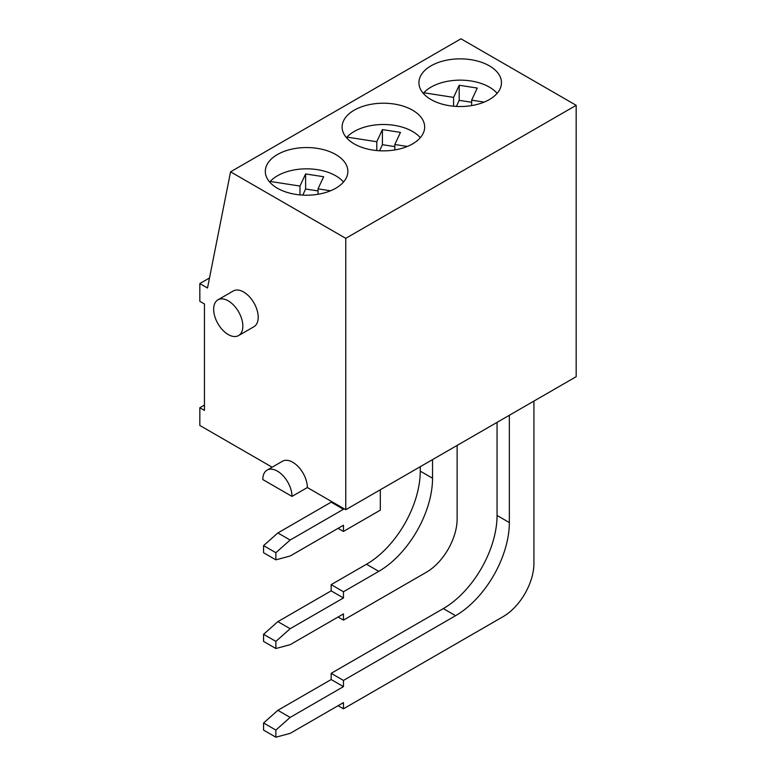 <?xml version="1.0" encoding="UTF-8"?>
<svg xmlns="http://www.w3.org/2000/svg" width="776" height="776" viewBox="0 0 776 776"><rect width="100%" height="100%" fill="white"/><g stroke="black" fill="none" stroke-linecap="round" stroke-linejoin="round"><path stroke-width="1.16" d="M204.447 405.062L199.83 407.73L204.447 410.388L204.447 303.969L199.83 301.301L199.83 283.57L207.512 288.003L230.559 171.826L345.756 238.339L345.756 509.716L307.354 487.541A20.642 11.912 -120 0 0 298.353 466.774A20.642 11.912 -120 0 0 282.445 461.245L267.089 470.11A20.642 11.912 60 0 1 282.988 475.639A20.642 11.912 60 0 1 291.999 496.407L262.812 479.558A20.642 11.912 60 0 1 267.089 470.11M238.571 335.581L253.927 326.715A20.642 11.912 -120 0 0 258.204 317.268A20.642 11.912 -120 0 0 249.193 296.5A20.642 11.912 -120 0 0 233.295 290.971L217.93 299.837A20.642 11.912 60 0 1 238.571 311.748A20.642 11.912 60 0 1 238.571 335.581A20.642 11.912 60 0 1 222.663 330.052A20.642 11.912 60 0 1 213.662 309.285A20.642 11.912 60 0 1 217.93 299.837M199.83 407.73L199.83 425.461L272.124 467.2M307.354 487.541L291.999 496.407M471.633 105.594L471.633 100.172L477.259 88.057L459.208 85.263L453.591 97.378L423.783 92.761A41.273 23.833 180 0 1 460.75 80.151A41.273 23.833 180 0 1 497.125 93.343M484.146 102.102L471.633 100.172M345.756 509.716L576.17 376.69L576.17 105.313L460.963 38.8L230.559 171.826M576.17 105.313L345.756 238.339M489.375 99.551A41.273 23.833 180 0 1 444.396 104.712A41.273 23.833 180 0 1 418.924 82.702A41.273 23.833 180 0 1 460.197 58.869A41.273 23.833 180 0 1 501.471 82.702A41.273 23.833 180 0 1 489.375 99.551M335.775 188.228A41.273 23.833 180 0 1 290.796 193.399A41.273 23.833 180 0 1 265.314 171.38A41.273 23.833 180 0 1 306.588 147.556A41.273 23.833 180 0 1 347.861 171.38A41.273 23.833 180 0 1 335.775 188.228M412.58 143.89A41.273 23.833 180 0 1 367.601 149.05A41.273 23.833 180 0 1 342.119 127.041A41.273 23.833 180 0 1 383.392 103.208A41.273 23.833 180 0 1 424.666 127.041A41.273 23.833 180 0 1 412.58 143.89M209.501 277.983L199.83 283.57M343.458 509.269L331.168 502.169L277.866 532.947L290.156 540.038L343.458 509.269L343.458 508.377M290.156 540.038L275.868 552.706L275.868 559.835L263.578 552.735L263.578 545.615L277.866 532.947M380.318 489.753L380.318 510.152L343.458 531.434L343.458 525.236L290.156 556.004L275.868 559.835M456.385 106.428L459.208 100.337L471.633 102.257M423.783 92.761L423.783 93.915M453.591 106.225L453.591 97.378M407.342 146.451L394.829 144.511L400.455 132.395L382.413 129.602L376.787 141.717L346.979 137.109A41.273 23.833 180 0 1 383.955 124.499A41.273 23.833 180 0 1 420.32 137.682M459.208 100.337L459.208 85.263M299.982 194.902L299.982 186.056L270.174 181.448L270.174 182.602M330.537 190.789L318.034 188.849L323.65 176.734L305.608 173.95L299.982 186.056M270.174 181.448A41.273 23.833 180 0 1 307.15 168.838A41.273 23.833 180 0 1 343.516 182.02M302.785 195.106L305.608 189.024L318.034 190.944M305.608 189.024L305.608 173.95M318.034 194.281L318.034 188.849M343.458 531.434L338.074 528.33M331.168 502.169L331.168 501.286M263.578 545.615L275.868 552.706M275.868 737.2L263.578 730.109L263.578 722.98L277.866 710.312L290.156 717.412L275.868 730.08L275.868 737.2L290.156 733.368L343.458 702.6L343.458 708.808L503.207 616.58A43.446 25.084 120 0 0 533.927 563.366L533.927 401.076M290.156 717.412L343.458 686.634L343.458 680.426L455.59 615.688A76.029 43.892 120 0 0 509.347 522.568L509.347 415.267M497.057 422.357L497.057 515.477A76.029 43.892 -60 0 1 443.3 608.597L331.168 673.335L331.168 679.543L277.866 710.312M343.458 680.426L331.168 673.335M263.578 722.98L275.868 730.08M331.168 679.543L343.458 686.634M343.458 708.808L338.074 705.704M263.578 634.302L277.866 621.634L290.156 628.725L275.868 641.393L275.868 648.513L263.578 641.422L263.578 634.302L275.868 641.393M290.156 628.725L343.458 597.957L343.458 591.748L331.168 584.648L331.168 590.856L277.866 621.634M331.168 590.856L343.458 597.957M338.074 617.017L343.458 620.121L343.458 613.913L290.156 644.691L275.868 648.513M343.458 620.121L426.402 572.232A43.446 25.084 120 0 0 457.122 519.028L457.122 445.414M343.458 591.748L378.785 571.349A76.029 43.892 120 0 0 432.542 478.229L432.542 459.605M420.252 466.696L420.252 471.139A76.029 43.892 -60 0 1 366.495 564.249L331.168 584.648M346.979 137.109L346.979 138.254M394.829 149.933L394.829 144.511M376.787 150.563L376.787 141.717M379.58 150.767L382.413 144.685L394.829 146.606M382.413 144.685L382.413 129.602M509.347 522.568L497.057 515.477M455.59 615.688L443.3 608.597M378.785 571.349L366.495 564.249M432.542 478.229L420.252 471.139"/></g></svg>
